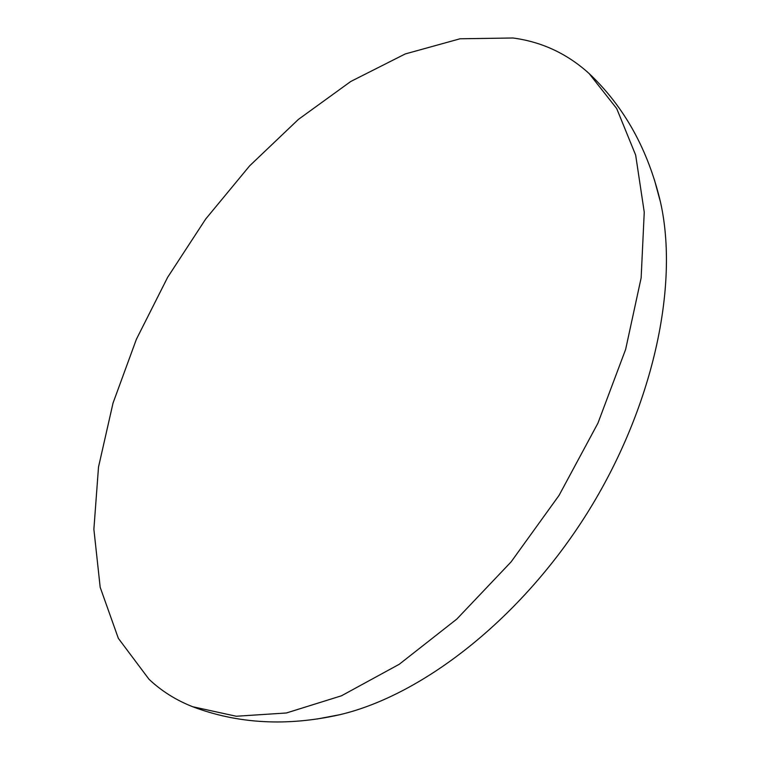 <?xml version="1.0" encoding="UTF-8"?>
<svg xmlns="http://www.w3.org/2000/svg" width="760" height="760" viewBox="0 0 760 760"><rect width="100%" height="100%" fill="white"/><g stroke="black" fill="none" stroke-linecap="round" stroke-linejoin="round"><path stroke-width="1.14" d="M512.971 38L460.066 38.779L405.222 53.95L350.731 81.501L298.385 119.424L249.65 165.832L205.713 219.004L167.647 277.315L136.42 339.207L113.04 403.047L98.505 467.077L93.879 529.292L100.187 587.318L118.361 638.371L148.998 679.26C161.481 691.039 176.044 700.188 192.689 706.733L236.265 716.253L286.416 712.975L341.497 695.78L399.228 664.288L456.798 619.086L511.109 561.878L559.047 495.406L597.901 423.234L625.642 349.391L641.145 277.856L644.252 212.163L635.664 155.107L616.702 108.556L589.105 73.52C567.14 53.646 541.756 41.809 512.971 38M654.483 180.072L660.573 202.483C679.164 285.779 653.239 407.597 587.252 513.057C521.217 618.488 422.969 695.029 339.919 714.685L317.119 718.998M660.573 202.483C648.204 149.843 624.378 106.856 589.105 73.52M339.919 714.685C287.156 726.55 238.079 723.9 192.689 706.733"/></g></svg>
